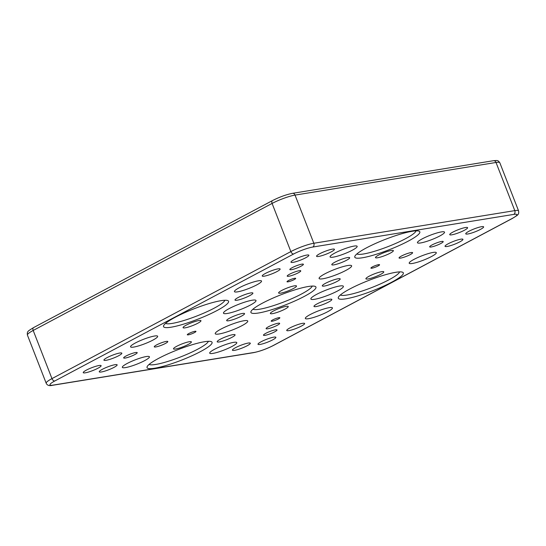 <?xml version="1.0" encoding="UTF-8"?>
<svg xmlns="http://www.w3.org/2000/svg" width="546" height="546" viewBox="0 0 546 546"><rect width="100%" height="100%" fill="white"/><g stroke="black" fill="none" stroke-linecap="round" stroke-linejoin="round"><path stroke-width="0.82" d="M194.956 331.306A4.655 0.737 -21.3 0 1 195.966 331.381A4.655 0.737 -21.3 0 1 191.899 333.756A4.655 0.737 -21.3 0 1 187.298 334.759A4.655 0.737 -21.3 0 1 190.015 332.951A4.655 0.737 -21.3 0 1 194.956 331.306M278.842 317.683A4.655 0.737 -21.3 0 1 279.852 317.758A4.655 0.737 -21.3 0 1 275.785 320.14A4.655 0.737 -21.3 0 1 271.185 321.144A4.655 0.737 -21.3 0 1 273.901 319.328A4.655 0.737 -21.3 0 1 278.842 317.683M378.555 264.667A4.655 0.737 -21.3 0 1 379.572 264.742A4.655 0.737 -21.3 0 1 375.505 267.117A4.655 0.737 -21.3 0 1 370.898 268.12A4.655 0.737 -21.3 0 1 373.621 266.311A4.655 0.737 -21.3 0 1 378.555 264.667M294.669 278.289A4.655 0.737 -21.3 0 1 295.686 278.364A4.655 0.737 -21.3 0 1 291.619 280.74A4.655 0.737 -21.3 0 1 287.012 281.743A4.655 0.737 -21.3 0 1 289.735 279.934A4.655 0.737 -21.3 0 1 294.669 278.289M301.822 264.162A7.269 1.153 -21.3 0 1 303.399 264.278A7.269 1.153 -21.3 0 1 297.044 267.997A7.269 1.153 -21.3 0 1 289.851 269.56A7.269 1.153 -21.3 0 1 294.103 266.728A7.269 1.153 -21.3 0 1 301.822 264.162M299.181 270.727A7.269 1.153 -21.3 0 1 300.764 270.843A7.269 1.153 -21.3 0 1 294.403 274.563A7.269 1.153 -21.3 0 1 287.216 276.126A7.269 1.153 -21.3 0 1 291.468 273.293A7.269 1.153 -21.3 0 1 299.181 270.727M135.626 352.525A7.269 1.153 -21.3 0 1 137.203 352.641A7.269 1.153 -21.3 0 1 130.849 356.361A7.269 1.153 -21.3 0 1 123.655 357.923A7.269 1.153 -21.3 0 1 127.907 355.091A7.269 1.153 -21.3 0 1 135.626 352.525M166.223 341.414A7.269 1.153 -21.3 0 1 167.806 341.537A7.269 1.153 -21.3 0 1 161.452 345.249A7.269 1.153 -21.3 0 1 154.259 346.819A7.269 1.153 -21.3 0 1 158.511 343.987A7.269 1.153 -21.3 0 1 166.223 341.414M278.071 323.252A7.269 1.153 -21.3 0 1 279.654 323.375A7.269 1.153 -21.3 0 1 273.293 327.088A7.269 1.153 -21.3 0 1 266.107 328.658A7.269 1.153 -21.3 0 1 270.359 325.825A7.269 1.153 -21.3 0 1 278.071 323.252M275.43 329.818A7.269 1.153 -21.3 0 1 277.013 329.941A7.269 1.153 -21.3 0 1 270.659 333.654A7.269 1.153 -21.3 0 1 263.465 335.224A7.269 1.153 -21.3 0 1 267.717 332.391A7.269 1.153 -21.3 0 1 275.43 329.818M411.029 252.566A7.269 1.153 -21.3 0 1 412.605 252.682A7.269 1.153 -21.3 0 1 406.251 256.402A7.269 1.153 -21.3 0 1 399.058 257.965A7.269 1.153 -21.3 0 1 403.317 255.132A7.269 1.153 -21.3 0 1 411.029 252.566M441.625 241.462A7.269 1.153 -21.3 0 1 443.209 241.578A7.269 1.153 -21.3 0 1 436.855 245.29A7.269 1.153 -21.3 0 1 429.661 246.86A7.269 1.153 -21.3 0 1 433.913 244.028A7.269 1.153 -21.3 0 1 441.625 241.462M154.504 336.029A14.544 2.307 -21.3 0 1 157.664 336.275A14.544 2.307 -21.3 0 1 144.956 343.7A14.544 2.307 -21.3 0 1 130.569 346.84A14.544 2.307 -21.3 0 1 139.073 341.168A14.544 2.307 -21.3 0 1 154.504 336.029M258.374 280.808A14.544 2.307 -21.3 0 1 261.534 281.047A14.544 2.307 -21.3 0 1 248.826 288.472A14.544 2.307 -21.3 0 1 234.439 291.612A14.544 2.307 -21.3 0 1 242.95 285.947A14.544 2.307 -21.3 0 1 258.374 280.808M433.135 252.429A14.544 2.307 -21.3 0 1 436.295 252.668A14.544 2.307 -21.3 0 1 423.587 260.101A14.544 2.307 -21.3 0 1 409.2 263.233A14.544 2.307 -21.3 0 1 417.71 257.569A14.544 2.307 -21.3 0 1 433.135 252.429M329.265 307.657A14.544 2.307 -21.3 0 1 332.425 307.896A14.544 2.307 -21.3 0 1 319.717 315.322A14.544 2.307 -21.3 0 1 305.33 318.461A14.544 2.307 -21.3 0 1 313.834 312.79A14.544 2.307 -21.3 0 1 329.265 307.657M146.26 356.552A14.544 2.307 -21.3 0 1 149.42 356.791A14.544 2.307 -21.3 0 1 136.705 364.223A14.544 2.307 -21.3 0 1 122.324 367.356A14.544 2.307 -21.3 0 1 130.828 361.691A14.544 2.307 -21.3 0 1 146.26 356.552M233.64 342.362A14.544 2.307 -21.3 0 1 236.8 342.601A14.544 2.307 -21.3 0 1 224.085 350.034A14.544 2.307 -21.3 0 1 209.705 353.166A14.544 2.307 -21.3 0 1 218.209 347.502A14.544 2.307 -21.3 0 1 233.64 342.362M441.38 231.907A14.544 2.307 -21.3 0 1 444.54 232.146A14.544 2.307 -21.3 0 1 431.831 239.578A14.544 2.307 -21.3 0 1 417.444 242.711A14.544 2.307 -21.3 0 1 425.955 237.046A14.544 2.307 -21.3 0 1 441.38 231.907M353.999 246.096A14.544 2.307 -21.3 0 1 357.159 246.335A14.544 2.307 -21.3 0 1 344.451 253.767A14.544 2.307 -21.3 0 1 330.064 256.9A14.544 2.307 -21.3 0 1 338.575 251.235A14.544 2.307 -21.3 0 1 353.999 246.096M115.056 364.687A9.596 1.522 -21.3 0 1 117.137 364.844A9.596 1.522 -21.3 0 1 108.75 369.751A9.596 1.522 -21.3 0 1 99.256 371.819A9.596 1.522 -21.3 0 1 104.873 368.079A9.596 1.522 -21.3 0 1 115.056 364.687M248.225 343.065A9.596 1.522 -21.3 0 1 250.307 343.222A9.596 1.522 -21.3 0 1 241.919 348.123A9.596 1.522 -21.3 0 1 232.425 350.191A9.596 1.522 -21.3 0 1 238.036 346.457A9.596 1.522 -21.3 0 1 248.225 343.065M465.52 227.525A9.596 1.522 -21.3 0 1 467.608 227.689A9.596 1.522 -21.3 0 1 459.22 232.589A9.596 1.522 -21.3 0 1 449.727 234.657A9.596 1.522 -21.3 0 1 455.337 230.917A9.596 1.522 -21.3 0 1 465.52 227.525M332.357 249.153A9.596 1.522 -21.3 0 1 334.439 249.31A9.596 1.522 -21.3 0 1 326.051 254.211A9.596 1.522 -21.3 0 1 316.557 256.286A9.596 1.522 -21.3 0 1 322.174 252.545A9.596 1.522 -21.3 0 1 332.357 249.153M119.738 353.03A9.596 1.522 -21.3 0 1 121.826 353.187A9.596 1.522 -21.3 0 1 113.431 358.094A9.596 1.522 -21.3 0 1 103.938 360.162A9.596 1.522 -21.3 0 1 109.555 356.422A9.596 1.522 -21.3 0 1 119.738 353.03M189.291 341.735A9.596 1.522 -21.3 0 1 191.38 341.898A9.596 1.522 -21.3 0 1 182.992 346.799A9.596 1.522 -21.3 0 1 173.498 348.867A9.596 1.522 -21.3 0 1 179.108 345.127A9.596 1.522 -21.3 0 1 189.291 341.735M232.985 334.643A9.596 1.522 -21.3 0 1 235.067 334.8A9.596 1.522 -21.3 0 1 226.679 339.708A9.596 1.522 -21.3 0 1 217.185 341.776A9.596 1.522 -21.3 0 1 222.802 338.035A9.596 1.522 -21.3 0 1 232.985 334.643M302.539 323.348A9.596 1.522 -21.3 0 1 304.627 323.505A9.596 1.522 -21.3 0 1 296.232 328.412A9.596 1.522 -21.3 0 1 286.739 330.48A9.596 1.522 -21.3 0 1 292.356 326.74A9.596 1.522 -21.3 0 1 302.539 323.348M460.838 239.182A9.596 1.522 -21.3 0 1 462.926 239.339A9.596 1.522 -21.3 0 1 454.538 244.246A9.596 1.522 -21.3 0 1 445.045 246.314A9.596 1.522 -21.3 0 1 450.655 242.574A9.596 1.522 -21.3 0 1 460.838 239.182M391.284 250.477A9.596 1.522 -21.3 0 1 393.373 250.634A9.596 1.522 -21.3 0 1 384.978 255.542A9.596 1.522 -21.3 0 1 375.484 257.61A9.596 1.522 -21.3 0 1 381.101 253.87A9.596 1.522 -21.3 0 1 391.284 250.477M347.59 257.569A9.596 1.522 -21.3 0 1 349.679 257.732A9.596 1.522 -21.3 0 1 341.291 262.633A9.596 1.522 -21.3 0 1 331.797 264.701A9.596 1.522 -21.3 0 1 337.408 260.961A9.596 1.522 -21.3 0 1 347.59 257.569M278.037 268.864A9.596 1.522 -21.3 0 1 280.125 269.028A9.596 1.522 -21.3 0 1 271.737 273.928A9.596 1.522 -21.3 0 1 262.244 275.996A9.596 1.522 -21.3 0 1 267.854 272.256A9.596 1.522 -21.3 0 1 278.037 268.864M198.867 320.543A9.596 1.522 -21.3 0 1 200.955 320.7A9.596 1.522 -21.3 0 1 192.567 325.607A9.596 1.522 -21.3 0 1 183.074 327.675A9.596 1.522 -21.3 0 1 188.684 323.935A9.596 1.522 -21.3 0 1 198.867 320.543M242.472 313.459A9.596 1.522 -21.3 0 1 244.56 313.622A9.596 1.522 -21.3 0 1 236.172 318.523A9.596 1.522 -21.3 0 1 226.679 320.591A9.596 1.522 -21.3 0 1 232.289 316.851A9.596 1.522 -21.3 0 1 242.472 313.459M286.165 306.367A9.596 1.522 -21.3 0 1 288.254 306.524A9.596 1.522 -21.3 0 1 279.859 311.432A9.596 1.522 -21.3 0 1 270.366 313.5A9.596 1.522 -21.3 0 1 275.983 309.759A9.596 1.522 -21.3 0 1 286.165 306.367M329.77 299.283A9.596 1.522 -21.3 0 1 331.859 299.447A9.596 1.522 -21.3 0 1 323.471 304.347A9.596 1.522 -21.3 0 1 313.977 306.415A9.596 1.522 -21.3 0 1 319.587 302.675A9.596 1.522 -21.3 0 1 329.77 299.283M381.709 271.669A9.596 1.522 -21.3 0 1 383.79 271.833A9.596 1.522 -21.3 0 1 375.402 276.733A9.596 1.522 -21.3 0 1 365.909 278.801A9.596 1.522 -21.3 0 1 371.526 275.061A9.596 1.522 -21.3 0 1 381.709 271.669M338.104 278.753A9.596 1.522 -21.3 0 1 340.185 278.91A9.596 1.522 -21.3 0 1 331.797 283.818A9.596 1.522 -21.3 0 1 322.304 285.886A9.596 1.522 -21.3 0 1 327.921 282.145A9.596 1.522 -21.3 0 1 338.104 278.753M294.41 285.845A9.596 1.522 -21.3 0 1 296.498 286.008A9.596 1.522 -21.3 0 1 288.111 290.909A9.596 1.522 -21.3 0 1 278.617 292.977A9.596 1.522 -21.3 0 1 284.227 289.237A9.596 1.522 -21.3 0 1 294.41 285.845M250.805 292.929A9.596 1.522 -21.3 0 1 252.894 293.086A9.596 1.522 -21.3 0 1 244.499 297.993A9.596 1.522 -21.3 0 1 235.005 300.061A9.596 1.522 -21.3 0 1 240.622 296.321A9.596 1.522 -21.3 0 1 250.805 292.929M99.038 365.52A9.596 1.522 -21.3 0 1 101.119 365.683A9.596 1.522 -21.3 0 1 92.731 370.584A9.596 1.522 -21.3 0 1 83.238 372.652A9.596 1.522 -21.3 0 1 88.855 368.912A9.596 1.522 -21.3 0 1 99.038 365.52M273.799 337.148A9.596 1.522 -21.3 0 1 275.88 337.305A9.596 1.522 -21.3 0 1 267.492 342.205A9.596 1.522 -21.3 0 1 257.999 344.273A9.596 1.522 -21.3 0 1 263.616 340.54A9.596 1.522 -21.3 0 1 273.799 337.148M481.538 226.692A9.596 1.522 -21.3 0 1 483.626 226.849A9.596 1.522 -21.3 0 1 475.238 231.757A9.596 1.522 -21.3 0 1 465.745 233.825A9.596 1.522 -21.3 0 1 471.355 230.084A9.596 1.522 -21.3 0 1 481.538 226.692M306.777 255.071A9.596 1.522 -21.3 0 1 308.865 255.228A9.596 1.522 -21.3 0 1 300.477 260.128A9.596 1.522 -21.3 0 1 290.984 262.203A9.596 1.522 -21.3 0 1 296.594 258.463A9.596 1.522 -21.3 0 1 306.777 255.071M243.96 320.741A17.452 2.764 -21.3 0 1 247.754 321.028A17.452 2.764 -21.3 0 1 232.5 329.941A17.452 2.764 -21.3 0 1 215.24 333.702A17.452 2.764 -21.3 0 1 225.443 326.904A17.452 2.764 -21.3 0 1 243.96 320.741M252.204 300.218A17.452 2.764 -21.3 0 1 255.999 300.505A17.452 2.764 -21.3 0 1 240.745 309.425A17.452 2.764 -21.3 0 1 223.485 313.186A17.452 2.764 -21.3 0 1 233.695 306.388A17.452 2.764 -21.3 0 1 252.204 300.218M347.836 265.513A17.452 2.764 -21.3 0 1 351.624 265.8A17.452 2.764 -21.3 0 1 336.37 274.713A17.452 2.764 -21.3 0 1 319.11 278.48A17.452 2.764 -21.3 0 1 329.32 271.676A17.452 2.764 -21.3 0 1 347.836 265.513M339.585 286.029A17.452 2.764 -21.3 0 1 343.379 286.322A17.452 2.764 -21.3 0 1 328.126 295.236A17.452 2.764 -21.3 0 1 310.865 298.996A17.452 2.764 -21.3 0 1 321.075 292.199A17.452 2.764 -21.3 0 1 339.585 286.029M154.634 368.236A34.896 5.535 -21.3 0 1 147.147 366.666A34.896 5.535 -21.3 0 1 177.552 349.822A34.896 5.535 -21.3 0 1 211.329 341.639A34.896 5.535 -21.3 0 1 194.055 354.798A34.896 5.535 -21.3 0 1 154.634 368.236M345.884 298.819A34.896 5.535 -21.3 0 1 338.397 297.249A34.896 5.535 -21.3 0 1 368.803 280.412A34.896 5.535 -21.3 0 1 402.586 272.222A34.896 5.535 -21.3 0 1 385.312 285.381A34.896 5.535 -21.3 0 1 345.884 298.819M258.504 313.008A34.896 5.535 -21.3 0 1 251.017 311.438A34.896 5.535 -21.3 0 1 281.422 294.594A34.896 5.535 -21.3 0 1 315.206 286.411A34.896 5.535 -21.3 0 1 297.932 299.57A34.896 5.535 -21.3 0 1 258.504 313.008M171.123 327.197A34.896 5.535 -21.3 0 1 163.636 325.628A34.896 5.535 -21.3 0 1 194.042 308.783A34.896 5.535 -21.3 0 1 227.825 300.6A34.896 5.535 -21.3 0 1 210.551 313.759A34.896 5.535 -21.3 0 1 171.123 327.197M362.373 257.78A34.896 5.535 -21.3 0 1 354.886 256.21A34.896 5.535 -21.3 0 1 385.292 239.373A34.896 5.535 -21.3 0 1 419.075 231.183A34.896 5.535 -21.3 0 1 401.801 244.342A34.896 5.535 -21.3 0 1 362.373 257.78M340.376 294.976A31.989 5.071 158.7 0 0 346.922 295.038A31.989 5.071 158.7 0 0 379.245 284.452A31.989 5.071 158.7 0 0 399.59 271.888M252.996 309.166A31.989 5.071 158.7 0 0 259.541 309.227A31.989 5.071 158.7 0 0 291.864 298.642A31.989 5.071 158.7 0 0 312.21 286.077M149.126 364.394A31.989 5.071 158.7 0 0 155.665 364.455A31.989 5.071 158.7 0 0 187.988 353.869A31.989 5.071 158.7 0 0 208.34 341.305M165.615 323.355A31.989 5.071 158.7 0 0 172.154 323.416A31.989 5.071 158.7 0 0 204.484 312.831A31.989 5.071 158.7 0 0 224.829 300.266M356.866 253.938A31.989 5.071 158.7 0 0 363.411 253.999A31.989 5.071 158.7 0 0 395.734 243.414A31.989 5.071 158.7 0 0 416.079 230.849M513.759 214.401L312.783 247.038A14.544 2.307 158.7 0 0 293.659 253.979L54.757 380.999A14.544 2.307 158.7 0 0 53.105 385.101L254.081 352.47A14.544 2.307 158.7 0 0 273.205 345.529L512.114 218.502A14.544 2.307 158.7 0 0 513.759 214.401A2.907 2.307 80.8 0 0 514.796 210.62L496.021 162.469L295.045 195.099L313.82 243.257L514.796 210.62A17.452 2.764 -21.3 0 1 518.591 210.913L499.815 162.756A17.452 2.764 158.7 0 0 496.021 162.469A2.907 2.307 -99.2 0 0 493.475 160.701C497.815 160.408 497.734 160.08 499.815 162.756M293.659 253.979A2.907 1.706 62 0 1 290.868 251.583L272.092 203.433L33.19 330.453L51.966 378.61L290.868 251.583A17.452 2.764 -21.3 0 1 313.82 243.257A2.907 2.307 80.8 0 1 312.783 247.038M493.475 160.701L292.499 193.332A2.907 2.307 -99.2 0 1 295.045 195.099A17.452 2.764 158.7 0 0 272.092 203.433A2.907 1.706 -118 0 1 272.474 200.58L33.572 327.6A2.907 1.706 -118 0 0 33.19 330.453A17.452 2.764 158.7 0 0 27.416 335.087C26.986 331.326 27.655 331.306 33.572 327.6M27.416 335.087L46.192 383.244A17.452 2.764 -21.3 0 1 51.966 378.61A2.907 1.706 62 0 0 54.757 380.999M53.105 385.101A2.907 2.307 80.8 0 1 52.525 385.299C49.311 386.097 47.195 385.415 46.192 383.244M254.081 352.47A2.907 2.307 80.8 0 1 253.501 352.661L52.525 385.299M273.205 345.529A2.907 1.706 62 0 0 273.526 345.42C266.468 348.996 259.794 351.406 253.501 352.661M512.114 218.502A2.907 1.706 62 0 0 512.435 218.4L273.526 345.42M292.499 193.332C286.213 194.588 279.538 197.004 272.474 200.58M512.435 218.4C518.311 214.701 519.034 214.694 518.591 210.913"/></g></svg>
